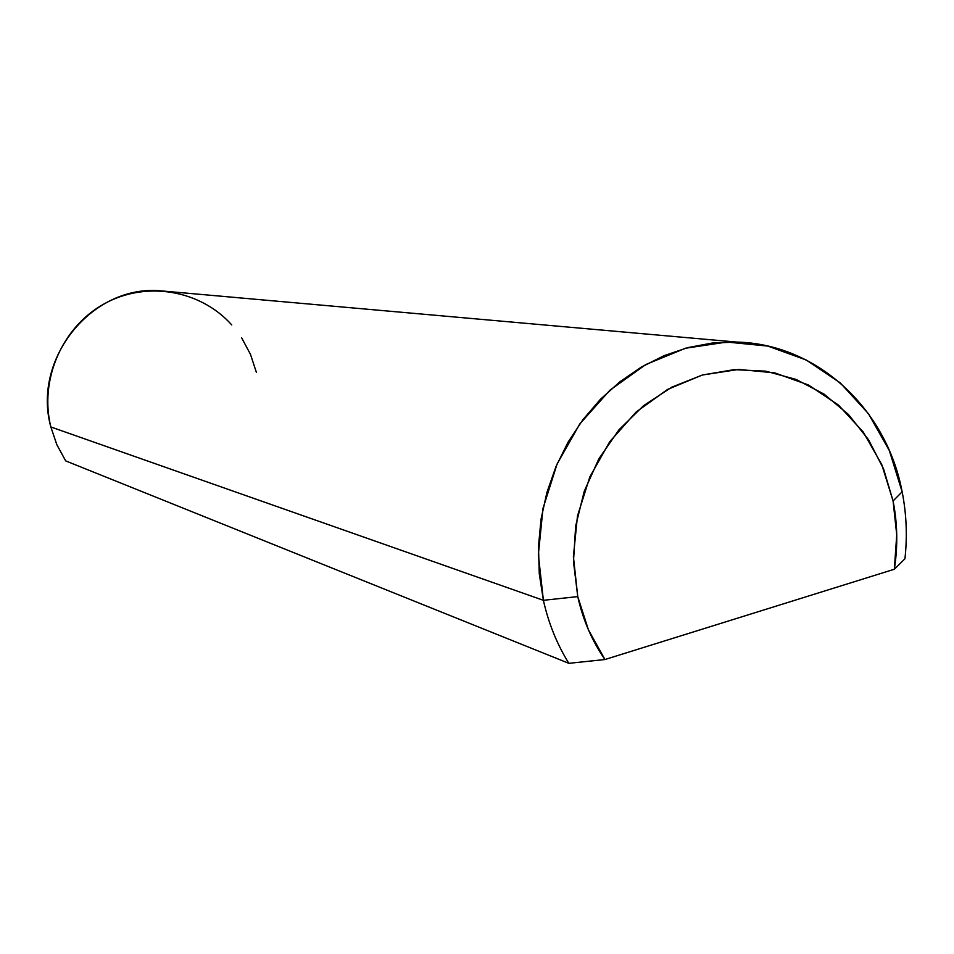 <?xml version="1.0" encoding="UTF-8"?>
<svg xmlns="http://www.w3.org/2000/svg" width="954" height="954" viewBox="0 0 954 954"><rect width="100%" height="100%" fill="white"/><g stroke="black" fill="none" stroke-linecap="round" stroke-linejoin="round"><path stroke-width="1.43" d="M736.56 342.069C816.958 343.798 886.552 408.61 902.138 491.799L893.075 500.957C897.511 523.436 897.941 546.201 894.351 569.24L604.943 659.524L588.403 629.771L577.754 596.596L573.473 561.62L575.667 526.024L584.253 491.262L598.885 458.767L618.931 429.849L643.568 405.677L671.759 387.169L702.347 375.017L734.103 369.639L765.764 371.166L796.113 379.442L824.006 394.085L848.428 414.453L868.522 439.722L883.571 468.927L893.075 500.957L896.736 534.884L894.351 569.24L604.943 659.524L568.858 663.328L65.671 460.889L56.811 444.624L50.848 426.963L56.811 444.624L65.671 460.889L568.858 663.328C556.981 644.188 548.49 623.177 543.398 600.316L50.848 426.963L543.398 600.316C548.49 623.177 556.981 644.188 568.858 663.328L604.943 659.524C591.981 640.814 582.918 619.838 577.754 596.596L543.398 600.316L577.754 596.596L573.39 556.54L577.48 515.947L589.81 476.976L609.725 441.726L636.115 412.033L667.561 389.435L702.347 375.017L738.658 369.436L774.612 372.847L808.432 384.975L838.447 405.068L863.263 432.055L881.746 464.55L893.075 500.957L902.138 491.799L889.319 450.515L868.39 413.607L840.259 382.9L806.19 359.968L767.767 346.075L726.865 342.045L685.497 348.246L645.822 364.523L609.94 390.162L579.805 423.922L557.064 464.049L542.993 508.434L538.354 554.679L543.398 600.316L539.26 573.688L538.473 546.499L541.025 519.25L546.904 492.443L555.979 466.578L568.083 442.143L582.977 419.593L600.376 399.344L619.957 381.731L641.338 367.087L664.115 355.651L687.87 347.602L712.161 343.058L736.56 342.069L158.769 290.672C91.131 285.795 32.031 359.491 50.848 426.963C39.126 379.847 62.189 326.912 104.236 303.813C146.2 280.488 200.555 289.968 231.762 324.932M241.6 337.74L250.485 354.363L256.376 372.346M902.138 491.799C906.479 513.801 907.421 536.124 904.941 558.782C907.421 536.124 906.479 513.801 902.138 491.799M894.351 569.24L904.941 558.782L894.351 569.24"/></g></svg>
